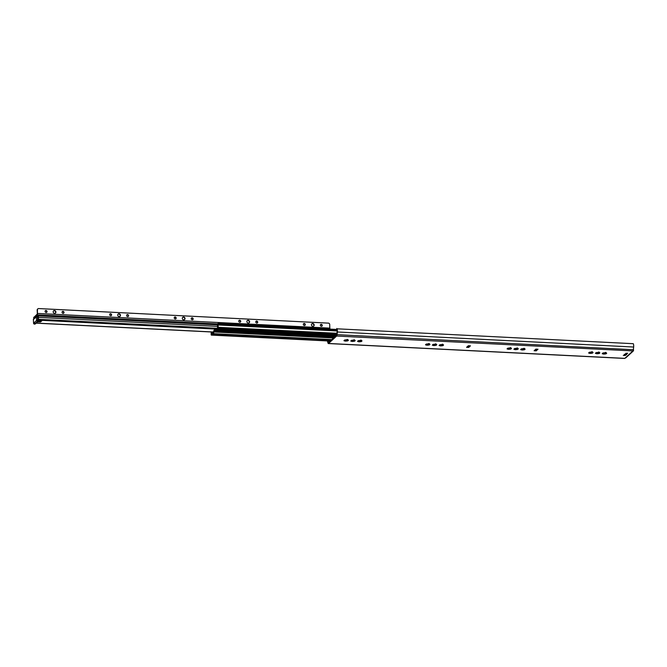 <?xml version="1.0" encoding="UTF-8"?>
<svg xmlns="http://www.w3.org/2000/svg" width="667" height="667" viewBox="0 0 667 667"><rect width="100%" height="100%" fill="white"/><g stroke="black" fill="none" stroke-linecap="round" stroke-linejoin="round"><path stroke-width="1" d="M626.488 354.694L626.763 354.269L624.17 354.41L624.487 354.811M624.47 358.346A1.617 0.534 -87.1 0 0 624.629 358.437A1.617 0.534 -87.1 0 0 624.804 358.362L632.933 350.925A1.617 0.534 -87.1 0 0 633.35 349.708L633.65 347.04A3.052 1 -87.1 0 0 633.266 343.688L336.985 328.806A3.052 1 92.9 0 1 337.377 332.149L337.068 334.826A1.617 0.534 92.9 0 1 336.66 336.043L328.523 343.472A1.617 0.534 92.9 0 1 328.356 343.547A1.617 0.534 92.9 0 1 328.014 343.105L327.455 341.221A3.052 1 92.9 0 1 327.38 340.929M595.839 353.135L595.998 352.71A2.251 0.667 -3.3 0 1 596.373 352.593L598.141 352.401A2.251 0.667 -3.3 0 1 598.616 352.418L599.791 352.768A2.251 0.667 -3.3 0 1 599.883 352.901L599.299 353.443A2.251 0.667 -3.3 0 1 598.924 353.56L597.157 353.752A2.251 0.667 -3.3 0 1 596.682 353.727L595.498 353.385A2.251 0.667 -3.3 0 1 595.406 353.243L595.839 353.135M589.044 352.793L589.194 352.368A2.251 0.667 -3.3 0 1 589.578 352.251L591.346 352.059A2.251 0.667 -3.3 0 1 591.812 352.076L592.996 352.426A2.251 0.667 -3.3 0 1 593.088 352.56L592.504 353.101A2.251 0.667 -3.3 0 1 592.129 353.218L590.353 353.41A2.251 0.667 -3.3 0 1 589.886 353.393L588.703 353.043A2.251 0.667 -3.3 0 1 588.611 352.901L589.044 352.793M521.085 349.383L521.235 348.949A2.251 0.667 -3.3 0 1 521.611 348.833L523.378 348.641A2.251 0.667 -3.3 0 1 523.853 348.666L525.029 349.008A2.251 0.667 -3.3 0 1 525.129 349.149L524.537 349.683A2.251 0.667 -3.3 0 1 524.162 349.8L522.394 350A2.251 0.667 -3.3 0 1 521.919 349.975L520.744 349.633A2.251 0.667 -3.3 0 1 520.644 349.491L521.085 349.383M432.733 344.939L432.883 344.514A2.251 0.667 -3.3 0 1 433.258 344.397L435.026 344.205A2.251 0.667 -3.3 0 1 435.501 344.222L436.677 344.572A2.251 0.667 -3.3 0 1 436.777 344.706L436.185 345.248A2.251 0.667 -3.3 0 1 435.809 345.364L434.042 345.556A2.251 0.667 -3.3 0 1 433.567 345.539L432.391 345.189A2.251 0.667 -3.3 0 1 432.291 345.056L432.733 344.939M425.938 344.606L426.088 344.172A2.251 0.667 -3.3 0 1 426.463 344.055L428.231 343.864A2.251 0.667 -3.3 0 1 428.706 343.889L429.882 344.23A2.251 0.667 -3.3 0 1 429.982 344.372L429.39 344.906A2.251 0.667 -3.3 0 1 429.014 345.022L427.247 345.214A2.251 0.667 -3.3 0 1 426.772 345.198L425.596 344.847A2.251 0.667 -3.3 0 1 425.496 344.714L425.938 344.606M357.971 341.187L358.121 340.762A2.251 0.667 -3.3 0 1 358.504 340.637L360.272 340.445A2.251 0.667 -3.3 0 1 360.739 340.47L361.923 340.812A2.251 0.667 -3.3 0 1 362.014 340.954L361.431 341.487A2.251 0.667 -3.3 0 1 361.047 341.604L359.28 341.804A2.251 0.667 -3.3 0 1 358.813 341.779L357.629 341.437A2.251 0.667 -3.3 0 1 357.537 341.296L357.971 341.187M470.46 345.839L468.701 347.449L466.575 347.34L468.334 345.731L470.46 345.839A1.392 0.459 92.9 0 1 470.31 345.898A1.392 0.459 92.9 0 1 470.177 345.823M537.994 349.233L536.235 350.842L534.117 350.734L535.876 349.124L537.994 349.233A1.392 0.459 92.9 0 1 537.852 349.291A1.392 0.459 92.9 0 1 537.71 349.216M344.38 340.503L344.531 340.078A2.251 0.667 -3.3 0 1 344.906 339.962L346.673 339.761A2.251 0.667 -3.3 0 1 347.148 339.786L348.324 340.128A2.251 0.667 -3.3 0 1 348.424 340.27L347.832 340.812A2.251 0.667 -3.3 0 1 347.457 340.929L345.689 341.12A2.251 0.667 -3.3 0 1 345.214 341.095L344.039 340.754A2.251 0.667 -3.3 0 1 343.947 340.612L344.38 340.503M351.175 340.845L351.326 340.42A2.251 0.667 -3.3 0 1 351.701 340.303L353.468 340.103A2.251 0.667 -3.3 0 1 353.944 340.128L355.127 340.47A2.251 0.667 -3.3 0 1 355.219 340.612L354.627 341.145A2.251 0.667 -3.3 0 1 354.252 341.271L352.484 341.462A2.251 0.667 -3.3 0 1 352.018 341.437L350.834 341.095A2.251 0.667 -3.3 0 1 350.742 340.954L351.175 340.845M439.528 345.281L439.678 344.856A2.251 0.667 -3.3 0 1 440.053 344.739L441.821 344.547A2.251 0.667 -3.3 0 1 442.296 344.564L443.48 344.914A2.251 0.667 -3.3 0 1 443.572 345.047L442.98 345.589A2.251 0.667 -3.3 0 1 442.605 345.706L440.837 345.898A2.251 0.667 -3.3 0 1 440.37 345.873L439.186 345.531A2.251 0.667 -3.3 0 1 439.094 345.389L439.528 345.281M507.487 348.699L507.645 348.274A2.251 0.667 -3.3 0 1 508.021 348.157L509.788 347.957A2.251 0.667 -3.3 0 1 510.263 347.982L511.439 348.324A2.251 0.667 -3.3 0 1 511.531 348.466L510.947 348.999A2.251 0.667 -3.3 0 1 510.572 349.124L508.804 349.316A2.251 0.667 -3.3 0 1 508.329 349.291L507.153 348.949A2.251 0.667 -3.3 0 1 507.053 348.808L507.487 348.699M514.282 349.041L514.44 348.616A2.251 0.667 -3.3 0 1 514.816 348.491L516.583 348.299A2.251 0.667 -3.3 0 1 517.058 348.324L518.234 348.666A2.251 0.667 -3.3 0 1 518.334 348.808L517.742 349.341A2.251 0.667 -3.3 0 1 517.367 349.458L515.599 349.658A2.251 0.667 -3.3 0 1 515.124 349.633L513.949 349.291A2.251 0.667 -3.3 0 1 513.848 349.149L514.282 349.041M602.635 353.477L602.793 353.051A2.251 0.667 -3.3 0 1 603.168 352.935L604.936 352.743A2.251 0.667 -3.3 0 1 605.411 352.76L606.586 353.11A2.251 0.667 -3.3 0 1 606.687 353.243L606.095 353.785A2.251 0.667 -3.3 0 1 605.719 353.902L603.952 354.094A2.251 0.667 -3.3 0 1 603.477 354.069L602.301 353.727A2.251 0.667 -3.3 0 1 602.201 353.585L602.635 353.477M625.646 353.352L627.697 353.343L625.646 353.352M623.295 355.494L625.354 355.486L623.295 355.494M599.249 352.209L598.616 352.026M598.624 353.56L598.582 352.776L598.457 353.518M596.29 352.785A2.134 0.634 176.7 0 0 596.506 352.818L596.631 352.876A2.251 0.667 176.7 0 0 597.107 352.893L598.424 352.968M597.324 352.86A2.134 0.634 176.7 0 0 598.641 352.718L598.716 352.718M596.506 352.818L595.981 352.843L596.615 353.035M606.045 352.551L605.411 352.368M605.419 353.902L605.378 353.118L605.252 353.86M603.085 353.126A2.134 0.634 176.7 0 0 603.302 353.16L603.427 353.21A2.251 0.667 176.7 0 0 603.902 353.235L605.219 353.31M604.119 353.202A2.134 0.634 176.7 0 0 605.436 353.06L605.511 353.06M603.302 353.16L602.776 353.185L603.418 353.377M592.454 351.876L591.812 351.684M591.829 353.227L591.779 352.434L591.662 353.177M589.495 352.443A2.134 0.634 176.7 0 0 589.711 352.476L589.836 352.535A2.251 0.667 176.7 0 0 590.312 352.551L591.629 352.626M590.528 352.518A2.134 0.634 176.7 0 0 591.846 352.376L591.921 352.376M589.711 352.476L589.186 352.501L589.82 352.693M517.692 348.116L517.058 347.932M517.067 349.466L517.025 348.683L516.9 349.416M514.732 348.691A2.134 0.634 176.7 0 0 514.949 348.724L515.074 348.774A2.251 0.667 176.7 0 0 515.549 348.799L516.867 348.874M515.766 348.766A2.134 0.634 176.7 0 0 517.083 348.616L517.158 348.624M514.949 348.724L514.424 348.749L515.066 348.933M524.487 348.457L523.853 348.274M523.862 349.808L523.82 349.024L523.695 349.758M521.527 349.033A2.134 0.634 176.7 0 0 521.744 349.066L521.869 349.116A2.251 0.667 176.7 0 0 522.344 349.141L523.662 349.216M522.569 349.108A2.134 0.634 176.7 0 0 523.878 348.958L523.954 348.966M521.744 349.066L521.219 349.091L521.861 349.275M510.897 347.774L510.263 347.59M510.272 349.124L510.23 348.341L510.105 349.074M507.937 348.349A2.134 0.634 176.7 0 0 508.154 348.382L508.279 348.432A2.251 0.667 176.7 0 0 508.754 348.457L510.072 348.533M508.971 348.424A2.134 0.634 176.7 0 0 510.288 348.282L510.363 348.282M508.154 348.382L507.629 348.407L508.262 348.591M436.135 344.022L435.501 343.83M435.509 345.373L435.468 344.581L435.343 345.323M433.175 344.597A2.134 0.634 176.7 0 0 433.392 344.622L433.517 344.681A2.251 0.667 176.7 0 0 433.992 344.697L435.309 344.772M434.217 344.664A2.134 0.634 176.7 0 0 435.526 344.522L435.601 344.522M433.392 344.622L432.866 344.647L433.508 344.839M442.938 344.364L442.296 344.172M442.313 345.706L442.263 344.922L442.138 345.664M439.97 344.931A2.134 0.634 176.7 0 0 440.187 344.964L440.32 345.022A2.251 0.667 176.7 0 0 440.787 345.039L442.104 345.114M441.012 345.006A2.134 0.634 176.7 0 0 442.321 344.864L442.396 344.864M440.187 344.964L439.67 344.989L440.303 345.181M429.34 343.68L428.706 343.488M428.714 345.031L428.673 344.239L428.548 344.981M426.38 344.255A2.134 0.634 176.7 0 0 426.597 344.28L426.722 344.339A2.251 0.667 176.7 0 0 427.197 344.355L428.514 344.43M427.414 344.322A2.134 0.634 176.7 0 0 428.731 344.18L428.806 344.18M426.597 344.28L426.071 344.305L426.713 344.497M354.586 339.92L353.944 339.736M353.96 341.271L353.91 340.487L353.785 341.221M351.617 340.495A2.134 0.634 176.7 0 0 351.834 340.529L351.968 340.579A2.251 0.667 176.7 0 0 352.434 340.604L353.752 340.679M352.66 340.57A2.134 0.634 176.7 0 0 353.969 340.428L354.044 340.428M351.834 340.529L351.317 340.554L351.951 340.737M361.381 340.262L360.739 340.078M360.755 341.612L360.705 340.829L360.58 341.562M358.412 340.837A2.134 0.634 176.7 0 0 358.629 340.87L358.763 340.92A2.251 0.667 176.7 0 0 359.23 340.945L360.555 341.02M359.455 340.912A2.134 0.634 176.7 0 0 360.764 340.77L360.839 340.77M358.629 340.87L358.112 340.895L358.746 341.079M347.782 339.578L347.148 339.395M347.157 340.929L347.115 340.145L346.99 340.879M344.822 340.153A2.134 0.634 176.7 0 0 345.039 340.187L345.164 340.237A2.251 0.667 176.7 0 0 345.639 340.262L346.957 340.337M345.865 340.228A2.134 0.634 176.7 0 0 347.173 340.087L347.249 340.087M345.039 340.187L344.514 340.212L345.156 340.395M536.235 350.842A1.392 0.459 92.9 0 0 536.535 350.158L536.918 349.25M468.701 347.449A1.392 0.459 92.9 0 0 469.001 346.765L469.376 345.856M632.533 351.292A1.126 1.009 47.6 0 0 633.533 350.275L633.45 348.808M336.768 328.447L336.818 329.606A2.151 0.709 92.9 0 1 337.093 331.974L336.61 335.184L328.472 342.613L327.797 340.954M633.233 351.05L625.896 357.754A1.126 1.009 -132.4 0 1 625.196 357.996M624.854 354.786L626.13 354.852L624.854 354.786M625.254 355.361L623.32 355.478M627.605 353.218L625.671 353.327M221.161 331.174L219.276 331.082M221.402 331.191L218.859 331.466M211.481 331.983A2.726 0.892 -87.1 0 0 211.656 332.9L211.981 333.942A1.801 0.592 -87.1 0 0 212.348 334.417A1.801 0.592 -87.1 0 0 212.54 334.334L213.298 333.642A2.026 0.659 -87.1 0 0 213.832 331.983L215.533 329.79L215.708 330.265A2.026 0.659 -87.1 0 0 216.158 330.924A2.026 0.659 -87.1 0 0 216.375 330.832L217.134 330.14A1.801 0.592 -87.1 0 0 217.592 328.814L217.767 327.305A2.726 0.892 -87.1 0 0 217.675 324.904L217.942 324.337L217.959 324.804A3.093 1.009 -87.1 0 0 218.209 327.997L217.625 328.573L217.684 329.273L218.284 328.723L218.367 327.305A2.251 0.734 92.9 0 1 218.192 324.996A1.801 0.592 -87.1 0 0 218.226 324.054L218.042 323.487L217.6 323.862L217.45 325.379A1.934 0.634 92.9 0 1 217.525 327.138L217.242 329.248L216.166 330.232L215.916 329.698A1.801 0.592 -87.1 0 0 215.516 329.106A1.801 0.592 -87.1 0 0 215.324 329.19L214.057 330.348A1.801 0.592 -87.1 0 0 213.582 331.824L212.323 333.733L211.856 332.316A1.934 0.634 92.9 0 1 211.781 331.999M312.089 335.743L296.798 334.976M259.421 333.1L244.13 332.333M263.031 333.275L260.905 333.175M262.606 333.667L260.489 333.558M211.122 331.966A2.251 0.734 92.9 0 1 211.114 333.934L211.272 335.101L211.906 333.758L211.331 334.284A3.093 1.009 -87.1 0 0 211.406 331.983M217.684 329.273L336.41 335.234L217.684 329.273M214.29 330.14L214.457 329.198L214.424 330.015M214.457 329.198L215.349 329.173M216.95 329.515L216.817 328.998M213.465 332.083L213.507 332.575M213.39 332.766L213.34 332.083M37.919 315.983L37.936 315.975A1.309 0.425 92.9 0 1 38.069 315.916A1.309 0.425 92.9 0 1 38.419 317.4A1.984 0.65 -87.1 0 0 38.394 317.851M38.444 318.651A1.984 0.65 -87.1 0 0 38.619 319.318L38.594 319.743L217.342 328.731M36.076 323.17L213.565 332.091M37.319 316L38.327 316.625L38.519 320.735L37.869 321.377L38.519 320.735M33.642 323.337L36.543 320.452L36.335 316.808L33.4 319.493L33.608 323.136A0.9 0.809 47.6 0 0 34.509 324.037L37.869 321.377L34.3 324.004M37.452 321.919L40.587 321.936L42.438 320.243M38.202 321.227A1.843 0.55 176.7 0 0 40.562 320.769A1.843 0.55 176.7 0 0 40.67 320.569A1.843 0.55 176.7 0 0 38.528 320.152L39.195 320.118M329.34 341.029L329.431 341.737M329.298 341.871L329.215 341.02M337.127 331.457L337.068 330.382M34.109 318.442L33.859 318.059L37.377 314.841L37.477 309.788A1.351 1.209 -132.4 0 1 38.678 308.563L328.364 323.12A1.351 1.209 -132.4 0 1 329.715 324.47L329.832 329.106M37.702 309.004A1.351 1.209 47.6 0 0 37.177 310.055L37.327 313.982L33.825 317.475M55.369 313.131A1.459 1.309 47.6 0 0 53.418 310.997M119.935 316.375A1.459 1.309 47.6 0 0 117.984 314.24M184.501 319.618A1.459 1.309 47.6 0 0 182.55 317.484M249.066 322.861A1.459 1.309 47.6 0 0 247.115 320.727M313.632 326.105A1.459 1.309 47.6 0 0 311.681 323.97M46.598 312.398A1.059 0.95 47.6 0 0 45.198 310.872M63.582 313.257A1.059 0.95 47.6 0 0 62.189 311.731M111.164 315.641A1.059 0.95 47.6 0 0 109.763 314.115M128.147 316.5A1.059 0.95 47.6 0 0 126.755 314.974M175.721 318.884A1.059 0.95 47.6 0 0 174.329 317.359M192.713 319.743A1.059 0.95 47.6 0 0 191.321 318.217M240.287 322.136A1.059 0.95 47.6 0 0 238.894 320.602M257.279 322.986A1.059 0.95 47.6 0 0 255.886 321.461M304.852 325.379A1.059 0.95 47.6 0 0 303.46 323.854M321.844 326.23A1.059 0.95 47.6 0 0 320.452 324.704M54.461 310.539A1.459 1.309 -132.4 0 1 55.528 313.006A1.459 1.309 -132.4 0 1 53.552 310.847A1.459 1.309 -132.4 0 1 54.461 310.539M119.026 313.782A1.459 1.309 -132.4 0 1 120.093 316.25A1.459 1.309 -132.4 0 1 118.117 314.09A1.459 1.309 -132.4 0 1 119.026 313.782M183.592 317.025A1.459 1.309 -132.4 0 1 184.659 319.501A1.459 1.309 -132.4 0 1 182.683 317.342A1.459 1.309 -132.4 0 1 183.592 317.025M248.157 320.268A1.459 1.309 -132.4 0 1 249.225 322.745A1.459 1.309 -132.4 0 1 247.249 320.585A1.459 1.309 -132.4 0 1 248.157 320.268M312.723 323.512A1.459 1.309 -132.4 0 1 313.79 325.988A1.459 1.309 -132.4 0 1 311.814 323.828A1.459 1.309 -132.4 0 1 312.723 323.512M45.99 310.497A1.059 0.95 -132.4 0 1 46.757 312.281A1.059 0.95 -132.4 0 1 45.331 310.722A1.059 0.95 -132.4 0 1 45.99 310.497M62.973 311.347A1.059 0.95 -132.4 0 1 63.749 313.14A1.059 0.95 -132.4 0 1 62.323 311.572A1.059 0.95 -132.4 0 1 62.973 311.347M110.547 313.74A1.059 0.95 -132.4 0 1 111.322 315.524A1.059 0.95 -132.4 0 1 109.897 313.965A1.059 0.95 -132.4 0 1 110.547 313.74M127.539 314.591A1.059 0.95 -132.4 0 1 128.314 316.383A1.059 0.95 -132.4 0 1 126.888 314.816A1.059 0.95 -132.4 0 1 127.539 314.591M175.113 316.983A1.059 0.95 -132.4 0 1 175.888 318.768A1.059 0.95 -132.4 0 1 174.462 317.209A1.059 0.95 -132.4 0 1 175.113 316.983M192.104 317.834A1.059 0.95 -132.4 0 1 192.88 319.626A1.059 0.95 -132.4 0 1 191.454 318.067A1.059 0.95 -132.4 0 1 192.104 317.834M239.678 320.227A1.059 0.95 -132.4 0 1 240.453 322.019A1.059 0.95 -132.4 0 1 239.028 320.452A1.059 0.95 -132.4 0 1 239.678 320.227M256.67 321.077A1.059 0.95 -132.4 0 1 257.445 322.87A1.059 0.95 -132.4 0 1 256.02 321.311A1.059 0.95 -132.4 0 1 256.67 321.077M304.244 323.47A1.059 0.95 -132.4 0 1 305.019 325.263A1.059 0.95 -132.4 0 1 303.593 323.695A1.059 0.95 -132.4 0 1 304.244 323.47M321.236 324.32A1.059 0.95 -132.4 0 1 322.011 326.113A1.059 0.95 -132.4 0 1 320.585 324.554A1.059 0.95 -132.4 0 1 321.236 324.32M632.933 350.925L336.66 336.043L336.527 335.176M624.804 358.362L328.523 343.472L328.472 342.613M597.465 353.076L597.499 353.618M597.374 352.91L597.415 353.693M597.107 352.893L597.157 353.752M598.874 352.76L598.924 353.56M604.269 353.418L604.294 353.96M604.169 353.252L604.21 354.035M603.902 353.235L603.952 354.094M605.669 353.101L605.719 353.902M590.67 352.735L590.704 353.277M590.57 352.568L590.62 353.36M590.312 352.551L590.353 353.41M592.079 352.418L592.129 353.218M515.916 348.974L515.941 349.525M515.816 348.816L515.858 349.6M515.549 348.799L515.599 349.658M517.317 348.658L517.367 349.458M522.711 349.316L522.736 349.867M522.611 349.158L522.653 349.942M522.344 349.141L522.394 350M524.112 348.999L524.162 349.8M509.113 348.633L509.146 349.183M509.021 348.474L509.063 349.258M508.754 348.457L508.804 349.316M510.522 348.316L510.572 349.124M434.359 344.881L434.392 345.423M434.259 344.714L434.3 345.506M433.992 344.697L434.042 345.556M433.55 344.947L433.567 345.539M435.768 344.564L435.809 345.364M441.154 345.223L441.187 345.764M441.054 345.056L441.104 345.839M440.787 345.039L440.837 345.898M442.563 344.906L442.605 345.706M427.564 344.539L427.589 345.081M427.464 344.372L427.505 345.164M427.197 344.355L427.247 345.214M428.964 344.222L429.014 345.022M352.801 340.779L352.835 341.329M352.701 340.62L352.751 341.404M352.434 340.604L352.484 341.462M354.21 340.462L354.252 341.271M359.596 341.12L359.63 341.671M359.496 340.962L359.546 341.746M359.23 340.945L359.28 341.804M358.788 341.187L358.813 341.779M361.005 340.804L361.047 341.604M346.006 340.437L346.04 340.987M345.906 340.278L345.948 341.062M345.639 340.262L345.689 341.12M347.415 340.12L347.457 340.929M536.752 349.391L535.634 349.341M536.652 349.641L535.384 349.575M536.535 350.158L534.834 350.067M469.218 345.998L468.101 345.948M469.109 346.248L467.842 346.181M469.001 346.765L467.3 346.673M328.014 343.105L328.639 342.471M633.65 347.04L337.093 331.974M633.35 349.708L336.793 334.642M633.266 343.688L336.985 328.806M626.321 354.861L624.662 354.777L626.321 354.861M624.62 354.894L626.363 354.786M215.916 329.698L216.708 329.74M213.298 333.642L331.782 339.595M212.54 334.334L331.024 340.287M213.832 331.983L333.533 337.994M213.882 331.432L334.1 337.477M213.94 331.249L334.292 337.294M216.375 330.832L334.859 336.785M217.134 330.14L335.618 336.093M211.856 332.316L213.365 332.391M211.347 335.067L330.14 341.037M211.948 334.517L330.807 340.487M211.964 334.459L330.865 340.437M218.284 328.723L336.785 334.676M218.468 327.881L336.885 333.825M218.468 327.83L336.885 333.775M218.367 327.305L336.943 333.267M218.192 324.996L337.102 330.974M218.226 324.054L336.985 330.023M218.217 323.929L336.952 329.89M218.109 323.52L336.743 329.481M38.619 319.626L217.35 328.606M38.619 319.318L217.392 328.297M38.419 317.4L217.567 326.405M36.135 323.12L213.565 332.033M36.16 323.095L213.573 332.008M42.304 320.36L216.85 329.131M38.519 320.035L217.3 329.023L38.528 320.043M38.536 320.268L37.686 320.227L37.444 321.352A0.9 0.809 47.6 0 1 36.543 320.452L37.686 320.227L37.477 316.583L36.335 316.808A0.9 0.809 -132.4 0 1 37.135 315.991L38.327 316.625M35.026 324.112L34.417 324.079A0.9 0.9 0 0 1 33.558 323.228L33.4 319.493A0.9 0.809 -132.4 0 1 33.642 318.868L36.577 316.183A0.9 0.9 0 0 1 37.227 315.95L38.077 315.991M33.642 318.868A0.9 0.9 0 0 0 33.35 319.585L33.408 319.668M39.161 320.118A1.709 0.509 -3.3 0 1 38.528 320.168M346.065 340.003L347.199 340.062M352.86 340.345L353.994 340.403M359.655 340.687L360.789 340.745M427.614 344.105L428.756 344.164M434.409 344.447L435.551 344.497M441.212 344.789L442.346 344.839M33.859 318.059L33.809 317.209M37.686 313.44L329.923 328.122M37.377 314.841L217.567 323.895M537.852 349.291L535.801 349.191M470.31 345.898L468.259 345.798M328.356 343.547L624.629 358.437M624.445 354.26L624.47 354.744L626.405 354.827L626.463 354.144M215.516 329.106L216.858 329.181M216.158 330.924L334.751 336.885M211.272 335.101L330.123 341.07M212.348 334.417L330.924 340.378M218.042 323.487L336.718 329.448M38.069 315.916L217.392 324.929M35.068 324.095L38.294 321.144M33.784 318.209L33.734 317.35"/></g></svg>

